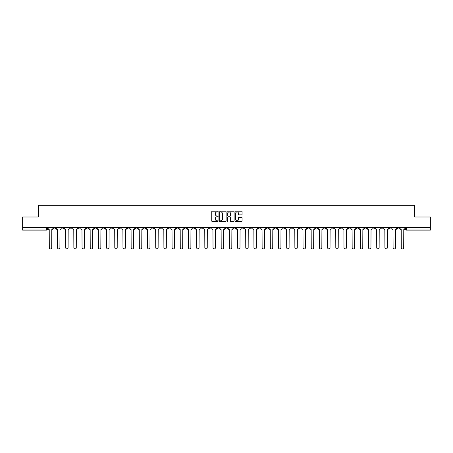 <?xml version="1.0" encoding="UTF-8"?>
<svg xmlns="http://www.w3.org/2000/svg" width="453" height="453" viewBox="0 0 453 453"><rect width="100%" height="100%" fill="white"/><g stroke="black" fill="none" stroke-linecap="round" stroke-linejoin="round"><path stroke-width="0.68" d="M218.103 211.585A0.362 0.362 0 0 0 217.746 211.223L212.27 211.223A0.515 0.515 0 0 0 211.755 211.738L211.755 221.007A0.515 0.515 0 0 0 212.27 221.523L217.746 221.523A0.362 0.362 0 0 0 218.103 221.16A0.362 0.362 0 0 0 217.746 220.804L217.038 220.804A1.648 1.648 0 0 1 215.39 219.156L215.39 218.38A1.648 1.648 0 0 1 217.038 216.732L217.746 216.732A0.362 0.362 0 0 0 218.103 216.375A0.362 0.362 0 0 0 217.746 216.013L217.038 216.013A1.648 1.648 0 0 1 215.39 214.365L215.39 213.59A1.648 1.648 0 0 1 217.038 211.942L217.746 211.942A0.362 0.362 0 0 0 218.103 211.585M323.674 227.446L323.674 228.023L325.775 228.023A1.048 1.048 0 0 1 324.727 229.071A1.048 1.048 0 0 1 323.674 228.023L323.674 227.446M274.563 227.446L274.563 228.023L276.664 228.023A1.048 1.048 0 0 1 275.611 229.071A1.048 1.048 0 0 1 274.563 228.023L274.563 227.446M266.375 227.446L266.375 228.023L268.476 228.023A1.048 1.048 0 0 1 267.429 229.071A1.048 1.048 0 0 1 266.375 228.023L266.375 227.446M217.264 227.446L217.264 228.023L219.365 228.023A1.048 1.048 0 0 1 218.312 229.071A1.048 1.048 0 0 1 217.264 228.023L217.264 227.446M209.082 227.446L209.082 228.023L211.177 228.023A1.048 1.048 0 0 1 210.13 229.071A1.048 1.048 0 0 1 209.082 228.023L209.082 227.446M200.894 227.446L200.894 228.023L202.995 228.023A1.048 1.048 0 0 1 201.942 229.071A1.048 1.048 0 0 1 200.894 228.023L200.894 227.446M184.524 227.446L184.524 228.023L186.625 228.023A1.048 1.048 0 0 1 185.571 229.071A1.048 1.048 0 0 1 184.524 228.023L184.524 227.446M168.154 228.023L168.154 227.446L168.154 228.023A1.048 1.048 0 0 0 169.201 229.071A1.048 1.048 0 0 1 168.154 228.023L170.249 228.023A1.048 1.048 0 0 1 169.201 229.071A1.048 1.048 0 0 0 170.249 228.023L170.249 227.446L170.249 228.023M159.966 228.023L159.966 227.446L159.966 228.023A1.048 1.048 0 0 0 161.019 229.071A1.048 1.048 0 0 1 159.966 228.023L162.066 228.023A1.048 1.048 0 0 1 161.019 229.071M151.783 228.023L151.783 227.446L151.783 228.023A1.048 1.048 0 0 0 152.831 229.071A1.048 1.048 0 0 1 151.783 228.023L153.878 228.023A1.048 1.048 0 0 1 152.831 229.071A1.048 1.048 0 0 0 153.878 228.023L153.878 227.446L153.878 228.023M143.595 227.446L143.595 228.023L145.696 228.023A1.048 1.048 0 0 1 144.643 229.071A1.048 1.048 0 0 1 143.595 228.023L143.595 227.446M135.413 227.446L135.413 228.023L137.508 228.023A1.048 1.048 0 0 1 136.461 229.071A1.048 1.048 0 0 1 135.413 228.023L135.413 227.446M127.225 227.446L127.225 228.023L129.326 228.023A1.048 1.048 0 0 1 128.273 229.071A1.048 1.048 0 0 1 127.225 228.023L127.225 227.446M119.037 228.023L119.037 227.446L119.037 228.023A1.048 1.048 0 0 0 120.09 229.071A1.048 1.048 0 0 1 119.037 228.023L121.138 228.023A1.048 1.048 0 0 1 120.09 229.071M102.667 228.023L102.667 227.446L102.667 228.023A1.048 1.048 0 0 0 103.72 229.071A1.048 1.048 0 0 1 102.667 228.023L104.768 228.023A1.048 1.048 0 0 1 103.72 229.071A1.048 1.048 0 0 0 104.768 228.023L104.768 227.446L104.768 228.023M94.484 228.023L94.484 227.446L94.484 228.023A1.048 1.048 0 0 0 95.532 229.071A1.048 1.048 0 0 1 94.484 228.023L96.58 228.023A1.048 1.048 0 0 1 95.532 229.071A1.048 1.048 0 0 0 96.58 228.023L96.58 227.446L96.58 228.023M86.297 228.023L86.297 227.446L86.297 228.023A1.048 1.048 0 0 0 87.344 229.071A1.048 1.048 0 0 1 86.297 228.023L88.397 228.023A1.048 1.048 0 0 1 87.344 229.071A1.048 1.048 0 0 0 88.397 228.023L88.397 227.446L88.397 228.023M78.114 228.023L78.114 227.446L78.114 228.023A1.048 1.048 0 0 0 79.162 229.071A1.048 1.048 0 0 1 78.114 228.023L80.209 228.023A1.048 1.048 0 0 1 79.162 229.071M69.926 228.023L69.926 227.446L69.926 228.023A1.048 1.048 0 0 0 70.974 229.071A1.048 1.048 0 0 1 69.926 228.023L72.027 228.023A1.048 1.048 0 0 1 70.974 229.071A1.048 1.048 0 0 0 72.027 228.023L72.027 227.446L72.027 228.023M61.738 228.023L61.738 227.446L61.738 228.023A1.048 1.048 0 0 0 62.791 229.071A1.048 1.048 0 0 1 61.738 228.023L63.839 228.023A1.048 1.048 0 0 1 62.791 229.071A1.048 1.048 0 0 0 63.839 228.023L63.839 227.446L63.839 228.023M241.551 214.852A0.515 0.515 0 0 0 242.066 214.337L242.066 211.738A0.515 0.515 0 0 0 241.551 211.223L235.475 211.223A0.515 0.515 0 0 0 234.96 211.738L234.96 221.007A0.515 0.515 0 0 0 235.475 221.523L241.551 221.523A0.515 0.515 0 0 0 242.066 221.007L242.066 217.865A0.515 0.515 0 0 0 241.551 217.349L238.952 217.349A0.515 0.515 0 0 0 238.437 217.865L238.437 219.422A1.376 1.376 0 0 1 237.061 220.804A1.376 1.376 0 0 1 235.679 219.422L235.679 213.323A1.376 1.376 0 0 1 237.061 211.942A1.376 1.376 0 0 1 238.437 213.323L238.437 214.337A0.515 0.515 0 0 0 238.952 214.852L241.551 214.852M22.65 227.446L22.65 217.004L38.284 217.004L38.284 205.3L414.716 205.3L414.716 217.004L430.35 217.004L430.35 227.446L22.65 227.446L22.65 229.071L47.469 229.071L47.469 227.446M226.047 211.738A0.515 0.515 0 0 0 225.532 211.223L219.456 211.223A0.515 0.515 0 0 0 218.941 211.738L218.941 221.007A0.515 0.515 0 0 0 219.456 221.523L225.532 221.523A0.515 0.515 0 0 0 226.047 221.007L226.047 211.738M227.468 211.223L233.544 211.223A0.515 0.515 0 0 1 234.059 211.738L234.059 221.007A0.515 0.515 0 0 1 233.544 221.523L230.939 221.523A0.515 0.515 0 0 1 230.43 221.007L230.43 217.247A0.515 0.515 0 0 0 229.914 216.732L228.187 216.732A0.515 0.515 0 0 0 227.672 217.247L227.672 221.16A0.362 0.362 0 0 1 227.31 221.523A0.362 0.362 0 0 1 226.953 221.16L226.953 211.738A0.515 0.515 0 0 1 227.468 211.223M405.531 227.446L405.531 229.071L430.35 229.071L430.35 230.118L406.579 230.118A1.048 1.048 0 0 1 405.531 229.071M430.35 227.446L430.35 229.071M47.469 229.071A1.048 1.048 0 0 1 46.421 230.118L22.65 230.118L22.65 229.071M399.444 227.446L399.444 228.023A1.048 1.048 0 0 1 398.397 229.071A1.048 1.048 0 0 1 397.343 228.023L399.444 228.023M397.343 227.446L397.343 228.023M391.262 227.446L391.262 228.023A1.048 1.048 0 0 1 390.209 229.071A1.048 1.048 0 0 1 389.161 228.023A1.048 1.048 0 0 0 390.209 229.071A1.048 1.048 0 0 0 391.262 228.023L389.161 228.023L389.161 227.446M383.074 227.446L383.074 228.023A1.048 1.048 0 0 1 382.026 229.071A1.048 1.048 0 0 1 380.973 228.023L383.074 228.023M380.973 227.446L380.973 228.023M374.886 227.446L374.886 228.023A1.048 1.048 0 0 1 373.838 229.071A1.048 1.048 0 0 1 372.791 228.023L374.886 228.023M372.791 227.446L372.791 228.023M366.704 228.023L366.704 227.446L366.704 228.023A1.048 1.048 0 0 1 365.656 229.071A1.048 1.048 0 0 1 364.603 228.023L366.704 228.023A1.048 1.048 0 0 1 365.656 229.071M364.603 227.446L364.603 228.023M358.516 227.446L358.516 228.023A1.048 1.048 0 0 1 357.468 229.071A1.048 1.048 0 0 1 356.42 228.023A1.048 1.048 0 0 0 357.468 229.071M356.42 227.446L356.42 228.023L358.516 228.023M350.333 227.446L350.333 228.023A1.048 1.048 0 0 1 349.28 229.071A1.048 1.048 0 0 1 348.232 228.023L350.333 228.023A1.048 1.048 0 0 1 349.28 229.071M348.232 227.446L348.232 228.023M342.145 227.446L342.145 228.023A1.048 1.048 0 0 1 341.098 229.071A1.048 1.048 0 0 1 340.05 228.023A1.048 1.048 0 0 0 341.098 229.071M340.05 227.446L340.05 228.023L342.145 228.023M333.963 227.446L333.963 228.023A1.048 1.048 0 0 1 332.91 229.071A1.048 1.048 0 0 1 331.862 228.023L333.963 228.023M331.862 227.446L331.862 228.023M325.775 227.446L325.775 228.023A1.048 1.048 0 0 1 324.727 229.071M317.587 227.446L317.587 228.023A1.048 1.048 0 0 1 316.539 229.071A1.048 1.048 0 0 1 315.492 228.023L317.587 228.023M315.492 227.446L315.492 228.023M309.405 227.446L309.405 228.023A1.048 1.048 0 0 1 308.357 229.071A1.048 1.048 0 0 1 307.304 228.023L309.405 228.023M307.304 227.446L307.304 228.023M301.217 227.446L301.217 228.023A1.048 1.048 0 0 1 300.169 229.071A1.048 1.048 0 0 1 299.122 228.023A1.048 1.048 0 0 0 300.169 229.071M299.122 227.446L299.122 228.023L301.217 228.023M293.034 227.446L293.034 228.023A1.048 1.048 0 0 1 291.981 229.071A1.048 1.048 0 0 1 290.934 228.023L293.034 228.023M290.934 227.446L290.934 228.023M284.846 227.446L284.846 228.023A1.048 1.048 0 0 1 283.799 229.071A1.048 1.048 0 0 1 282.751 228.023L284.846 228.023M282.751 227.446L282.751 228.023M276.664 227.446L276.664 228.023M268.476 227.446L268.476 228.023L268.476 227.446M260.294 227.446L260.294 228.023A1.048 1.048 0 0 1 259.241 229.071A1.048 1.048 0 0 1 258.193 228.023L260.294 228.023M258.193 227.446L258.193 228.023M252.106 227.446L252.106 228.023A1.048 1.048 0 0 1 251.058 229.071A1.048 1.048 0 0 1 250.005 228.023L252.106 228.023M250.005 227.446L250.005 228.023M243.918 227.446L243.918 228.023A1.048 1.048 0 0 1 242.87 229.071A1.048 1.048 0 0 1 241.823 228.023L243.918 228.023M241.823 227.446L241.823 228.023M235.736 227.446L235.736 228.023A1.048 1.048 0 0 1 234.688 229.071A1.048 1.048 0 0 1 233.635 228.023L235.736 228.023M233.635 227.446L233.635 228.023M227.548 227.446L227.548 228.023A1.048 1.048 0 0 1 226.5 229.071A1.048 1.048 0 0 1 225.452 228.023L227.548 228.023M225.452 227.446L225.452 228.023M219.365 227.446L219.365 228.023A1.048 1.048 0 0 1 218.312 229.071M211.177 227.446L211.177 228.023M202.995 228.023L202.995 227.446L202.995 228.023A1.048 1.048 0 0 1 201.942 229.071M194.807 227.446L194.807 228.023A1.048 1.048 0 0 1 193.759 229.071A1.048 1.048 0 0 1 192.706 228.023A1.048 1.048 0 0 0 193.759 229.071A1.048 1.048 0 0 0 194.807 228.023L192.706 228.023L192.706 227.446M186.625 228.023L186.625 227.446L186.625 228.023A1.048 1.048 0 0 1 185.571 229.071M178.437 227.446L178.437 228.023A1.048 1.048 0 0 1 177.389 229.071A1.048 1.048 0 0 1 176.336 228.023A1.048 1.048 0 0 0 177.389 229.071M176.336 227.446L176.336 228.023L178.437 228.023M162.066 227.446L162.066 228.023L162.066 227.446M145.696 228.023L145.696 227.446L145.696 228.023A1.048 1.048 0 0 1 144.643 229.071M137.508 228.023L137.508 227.446L137.508 228.023A1.048 1.048 0 0 1 136.461 229.071M129.326 228.023L129.326 227.446L129.326 228.023A1.048 1.048 0 0 1 128.273 229.071M121.138 227.446L121.138 228.023L121.138 227.446M112.95 228.023L112.95 227.446L112.95 228.023A1.048 1.048 0 0 1 111.902 229.071A1.048 1.048 0 0 1 110.855 228.023L112.95 228.023A1.048 1.048 0 0 1 111.902 229.071M110.855 227.446L110.855 228.023M80.209 227.446L80.209 228.023L80.209 227.446M55.657 228.023L55.657 227.446L55.657 228.023A1.048 1.048 0 0 1 54.603 229.071A1.048 1.048 0 0 1 53.556 228.023L55.657 228.023A1.048 1.048 0 0 1 54.603 229.071M53.556 227.446L53.556 228.023M220.022 211.942A0.362 0.362 0 0 0 219.665 212.304L219.665 220.441A0.362 0.362 0 0 0 220.022 220.804L220.77 220.804A1.648 1.648 0 0 0 222.417 219.156L222.417 213.59A1.648 1.648 0 0 0 220.77 211.942L220.022 211.942M230.43 213.346A1.376 1.376 0 0 0 229.048 211.97A1.376 1.376 0 0 0 227.672 213.346L227.672 215.498A0.515 0.515 0 0 0 228.187 216.013L229.914 216.013A0.515 0.515 0 0 0 230.43 215.498L230.43 213.346M48.177 228.544L48.177 227.446L48.177 228.544A1.048 1.048 48.4 0 0 49.224 229.597L49.303 247.7A1.206 1.206 48.4 0 0 50.51 248.907A1.206 1.206 48.4 0 0 51.721 247.7L51.795 229.597A1.048 1.048 48.4 0 0 52.848 228.544L52.848 227.446M49.224 229.597L49.303 247.7M51.721 247.7L51.795 229.597M56.365 228.544L56.365 227.446L56.365 228.544A1.048 1.048 48.4 0 0 57.412 229.597L57.491 247.7A1.206 1.206 48.4 0 0 58.697 248.907A1.206 1.206 48.4 0 0 59.904 247.7L59.983 229.597A1.048 1.048 48.4 0 0 61.03 228.544L61.03 227.446M64.547 228.544L64.547 227.446L64.547 228.544A1.048 1.048 48.4 0 0 65.6 229.597L65.674 247.7A1.206 1.206 48.4 0 0 66.885 248.907A1.206 1.206 48.4 0 0 68.092 247.7L68.171 229.597A1.048 1.048 48.4 0 0 69.218 228.544L69.218 227.446M72.735 228.544L72.735 227.446L72.735 228.544A1.048 1.048 48.4 0 0 73.782 229.597L73.862 247.7A1.206 1.206 48.4 0 0 75.068 248.907A1.206 1.206 48.4 0 0 76.274 247.7L76.353 229.597A1.048 1.048 48.4 0 0 77.401 228.544L77.401 227.446M57.412 229.597L57.491 247.7M59.904 247.7L59.983 229.597M65.6 229.597L65.674 247.7M68.092 247.7L68.171 229.597M73.782 229.597L73.862 247.7M76.274 247.7L76.353 229.597M80.917 228.544L80.917 227.446L80.917 228.544A1.048 1.048 48.4 0 0 81.97 229.597L82.05 247.7A1.206 1.206 48.4 0 0 83.256 248.907A1.206 1.206 48.4 0 0 84.462 247.7L84.541 229.597A1.048 1.048 48.4 0 0 85.589 228.544L85.589 227.446M89.105 228.544L89.105 227.446L89.105 228.544A1.048 1.048 48.4 0 0 90.153 229.597L90.232 247.7A1.206 1.206 48.4 0 0 91.438 248.907A1.206 1.206 48.4 0 0 92.644 247.7L92.723 229.597A1.048 1.048 48.4 0 0 93.777 228.544L93.777 227.446M81.97 229.597L82.05 247.7M84.462 247.7L84.541 229.597M90.153 229.597L90.232 247.7M92.644 247.7L92.723 229.597M97.287 228.544L97.287 227.446L97.287 228.544A1.048 1.048 48.4 0 0 98.341 229.597L98.42 247.7A1.206 1.206 48.4 0 0 99.626 248.907A1.206 1.206 48.4 0 0 100.832 247.7L100.911 229.597A1.048 1.048 48.4 0 0 101.959 228.544L101.959 227.446M98.341 229.597L98.42 247.7M100.832 247.7L100.911 229.597M105.475 228.544L105.475 227.446L105.475 228.544A1.048 1.048 48.4 0 0 106.523 229.597L106.602 247.7A1.206 1.206 48.4 0 0 107.808 248.907A1.206 1.206 48.4 0 0 109.02 247.7L109.094 229.597A1.048 1.048 48.4 0 0 110.147 228.544L110.147 227.446M106.523 229.597L106.602 247.7M109.02 247.7L109.094 229.597M113.663 228.544L113.663 227.446L113.663 228.544A1.048 1.048 48.4 0 0 114.711 229.597L114.79 247.7A1.206 1.206 48.4 0 0 115.996 248.907A1.206 1.206 48.4 0 0 117.202 247.7L117.282 229.597A1.048 1.048 48.4 0 0 118.329 228.544L118.329 227.446M114.711 229.597L114.79 247.7M117.202 247.7L117.282 229.597M121.846 228.544L121.846 227.446L121.846 228.544A1.048 1.048 48.4 0 0 122.893 229.597L122.973 247.7A1.206 1.206 48.4 0 0 124.184 248.907A1.206 1.206 48.4 0 0 125.39 247.7L125.47 229.597A1.048 1.048 48.4 0 0 126.517 228.544L126.517 227.446M122.893 229.597L122.973 247.7M125.39 247.7L125.47 229.597M130.034 228.544L130.034 227.446L130.034 228.544A1.048 1.048 48.4 0 0 131.081 229.597L131.16 247.7A1.206 1.206 48.4 0 0 132.367 248.907A1.206 1.206 48.4 0 0 133.573 247.7L133.652 229.597A1.048 1.048 48.4 0 0 134.7 228.544L134.7 227.446M131.081 229.597L131.16 247.7M133.573 247.7L133.652 229.597M138.216 228.544L138.216 227.446L138.216 228.544A1.048 1.048 48.4 0 0 139.269 229.597L139.343 247.7A1.206 1.206 48.4 0 0 140.555 248.907A1.206 1.206 48.4 0 0 141.761 247.7L141.84 229.597A1.048 1.048 48.4 0 0 142.888 228.544L142.888 227.446M139.269 229.597L139.343 247.7M141.761 247.7L141.84 229.597M146.404 228.544L146.404 227.446L146.404 228.544A1.048 1.048 48.4 0 0 147.451 229.597L147.531 247.7A1.206 1.206 48.4 0 0 148.737 248.907A1.206 1.206 48.4 0 0 149.943 247.7L150.022 229.597A1.048 1.048 48.4 0 0 151.076 228.544L151.076 227.446M147.451 229.597L147.531 247.7M149.943 247.7L150.022 229.597M154.586 228.544L154.586 227.446L154.586 228.544A1.048 1.048 48.4 0 0 155.639 229.597L155.719 247.7A1.206 1.206 48.4 0 0 156.925 248.907A1.206 1.206 48.4 0 0 158.131 247.7L158.21 229.597A1.048 1.048 48.4 0 0 159.258 228.544L159.258 227.446M155.639 229.597L155.719 247.7M158.131 247.7L158.21 229.597M162.774 228.544L162.774 227.446L162.774 228.544A1.048 1.048 48.4 0 0 163.822 229.597L163.901 247.7A1.206 1.206 48.4 0 0 165.107 248.907A1.206 1.206 48.4 0 0 166.313 247.7L166.393 229.597A1.048 1.048 48.4 0 0 167.446 228.544L167.446 227.446M163.822 229.597L163.901 247.7M166.313 247.7L166.393 229.597M170.962 228.544L170.962 227.446L170.962 228.544A1.048 1.048 48.4 0 0 172.01 229.597L172.089 247.7A1.206 1.206 48.4 0 0 173.295 248.907A1.206 1.206 48.4 0 0 174.501 247.7L174.581 229.597A1.048 1.048 48.4 0 0 175.628 228.544L175.628 227.446M172.01 229.597L172.089 247.7M174.501 247.7L174.581 229.597M179.145 228.544L179.145 227.446L179.145 228.544A1.048 1.048 48.4 0 0 180.192 229.597L180.271 247.7A1.206 1.206 48.4 0 0 181.477 248.907A1.206 1.206 48.4 0 0 182.689 247.7L182.763 229.597A1.048 1.048 48.4 0 0 183.816 228.544L183.816 227.446M180.192 229.597L180.271 247.7M182.689 247.7L182.763 229.597M187.332 228.544L187.332 227.446L187.332 228.544A1.048 1.048 48.4 0 0 188.38 229.597L188.459 247.7A1.206 1.206 48.4 0 0 189.665 248.907A1.206 1.206 48.4 0 0 190.872 247.7L190.951 229.597A1.048 1.048 48.4 0 0 191.998 228.544L191.998 227.446M188.38 229.597L188.459 247.7M190.872 247.7L190.951 229.597M195.515 228.544L195.515 227.446L195.515 228.544A1.048 1.048 48.4 0 0 196.568 229.597L196.642 247.7A1.206 1.206 48.4 0 0 197.853 248.907A1.206 1.206 48.4 0 0 199.06 247.7L199.139 229.597A1.048 1.048 48.4 0 0 200.186 228.544L200.186 227.446M196.568 229.597L196.642 247.7M199.06 247.7L199.139 229.597M203.703 228.544L203.703 227.446L203.703 228.544A1.048 1.048 48.4 0 0 204.75 229.597L204.83 247.7A1.206 1.206 48.4 0 0 206.036 248.907A1.206 1.206 48.4 0 0 207.242 247.7L207.321 229.597A1.048 1.048 48.4 0 0 208.369 228.544L208.369 227.446M204.75 229.597L204.83 247.7M207.242 247.7L207.321 229.597M211.885 228.544L211.885 227.446L211.885 228.544A1.048 1.048 48.4 0 0 212.938 229.597L213.018 247.7A1.206 1.206 48.4 0 0 214.224 248.907A1.206 1.206 48.4 0 0 215.43 247.7L215.509 229.597A1.048 1.048 48.4 0 0 216.557 228.544L216.557 227.446M212.938 229.597L213.018 247.7M215.43 247.7L215.509 229.597M220.073 228.544L220.073 227.446L220.073 228.544A1.048 1.048 48.4 0 0 221.121 229.597L221.2 247.7A1.206 1.206 48.4 0 0 222.406 248.907A1.206 1.206 48.4 0 0 223.612 247.7L223.691 229.597A1.048 1.048 48.4 0 0 224.745 228.544L224.745 227.446M221.121 229.597L221.2 247.7M223.612 247.7L223.691 229.597M228.255 228.544L228.255 227.446L228.255 228.544A1.048 1.048 48.4 0 0 229.309 229.597L229.388 247.7A1.206 1.206 48.4 0 0 230.594 248.907A1.206 1.206 48.4 0 0 231.8 247.7L231.879 229.597A1.048 1.048 48.4 0 0 232.927 228.544L232.927 227.446M229.309 229.597L229.388 247.7M231.8 247.7L231.879 229.597M236.443 228.544L236.443 227.446L236.443 228.544A1.048 1.048 48.4 0 0 237.491 229.597L237.57 247.7A1.206 1.206 48.4 0 0 238.776 248.907A1.206 1.206 48.4 0 0 239.982 247.7L240.062 229.597A1.048 1.048 48.4 0 0 241.115 228.544L241.115 227.446M237.491 229.597L237.57 247.7M239.982 247.7L240.062 229.597M244.631 228.544L244.631 227.446L244.631 228.544A1.048 1.048 48.4 0 0 245.679 229.597L245.758 247.7A1.206 1.206 48.4 0 0 246.964 248.907A1.206 1.206 48.4 0 0 248.17 247.7L248.25 229.597A1.048 1.048 48.4 0 0 249.297 228.544L249.297 227.446M245.679 229.597L245.758 247.7M248.17 247.7L248.25 229.597M252.814 228.544L252.814 227.446L252.814 228.544A1.048 1.048 48.4 0 0 253.861 229.597L253.94 247.7A1.206 1.206 48.4 0 0 255.147 248.907A1.206 1.206 48.4 0 0 256.358 247.7L256.432 229.597A1.048 1.048 48.4 0 0 257.485 228.544L257.485 227.446M253.861 229.597L253.94 247.7M256.358 247.7L256.432 229.597M261.002 228.544L261.002 227.446L261.002 228.544A1.048 1.048 48.4 0 0 262.049 229.597L262.128 247.7A1.206 1.206 48.4 0 0 263.335 248.907A1.206 1.206 48.4 0 0 264.541 247.7L264.62 229.597A1.048 1.048 48.4 0 0 265.668 228.544L265.668 227.446M262.049 229.597L262.128 247.7M264.541 247.7L264.62 229.597M269.184 228.544L269.184 227.446L269.184 228.544A1.048 1.048 48.4 0 0 270.237 229.597L270.311 247.7A1.206 1.206 48.4 0 0 271.523 248.907A1.206 1.206 48.4 0 0 272.729 247.7L272.808 229.597A1.048 1.048 48.4 0 0 273.855 228.544L273.855 227.446M270.237 229.597L270.311 247.7M272.729 247.7L272.808 229.597M277.372 228.544L277.372 227.446L277.372 228.544A1.048 1.048 48.4 0 0 278.419 229.597L278.499 247.7A1.206 1.206 48.4 0 0 279.705 248.907A1.206 1.206 48.4 0 0 280.911 247.7L280.99 229.597A1.048 1.048 48.4 0 0 282.038 228.544L282.038 227.446M278.419 229.597L278.499 247.7M280.911 247.7L280.99 229.597M285.554 228.544L285.554 227.446L285.554 228.544A1.048 1.048 48.4 0 0 286.607 229.597L286.687 247.7A1.206 1.206 48.4 0 0 287.893 248.907A1.206 1.206 48.4 0 0 289.099 247.7L289.178 229.597A1.048 1.048 48.4 0 0 290.226 228.544L290.226 227.446M286.607 229.597L286.687 247.7M289.099 247.7L289.178 229.597M293.742 228.544L293.742 227.446L293.742 228.544A1.048 1.048 48.4 0 0 294.79 229.597L294.869 247.7A1.206 1.206 48.4 0 0 296.075 248.907A1.206 1.206 48.4 0 0 297.281 247.7L297.361 229.597A1.048 1.048 48.4 0 0 298.414 228.544L298.414 227.446M294.79 229.597L294.869 247.7M297.281 247.7L297.361 229.597M301.925 228.544L301.925 227.446L301.925 228.544A1.048 1.048 48.4 0 0 302.978 229.597L303.057 247.7A1.206 1.206 48.4 0 0 304.263 248.907A1.206 1.206 48.4 0 0 305.469 247.7L305.549 229.597A1.048 1.048 48.4 0 0 306.596 228.544L306.596 227.446M302.978 229.597L303.057 247.7M305.469 247.7L305.549 229.597M310.112 228.544L310.112 227.446L310.112 228.544A1.048 1.048 48.4 0 0 311.16 229.597L311.239 247.7A1.206 1.206 48.4 0 0 312.445 248.907A1.206 1.206 48.4 0 0 313.657 247.7L313.731 229.597A1.048 1.048 48.4 0 0 314.784 228.544L314.784 227.446M311.16 229.597L311.239 247.7M313.657 247.7L313.731 229.597M318.3 228.544L318.3 227.446L318.3 228.544A1.048 1.048 48.4 0 0 319.348 229.597L319.427 247.7A1.206 1.206 48.4 0 0 320.633 248.907A1.206 1.206 48.4 0 0 321.84 247.7L321.919 229.597A1.048 1.048 48.4 0 0 322.966 228.544L322.966 227.446M319.348 229.597L319.427 247.7M321.84 247.7L321.919 229.597M326.483 228.544L326.483 227.446L326.483 228.544A1.048 1.048 48.4 0 0 327.53 229.597L327.61 247.7A1.206 1.206 48.4 0 0 328.816 248.907A1.206 1.206 48.4 0 0 330.027 247.7L330.107 229.597A1.048 1.048 48.4 0 0 331.154 228.544L331.154 227.446M327.53 229.597L327.61 247.7M330.027 247.7L330.107 229.597M334.671 228.544L334.671 227.446L334.671 228.544A1.048 1.048 48.4 0 0 335.718 229.597L335.798 247.7A1.206 1.206 48.4 0 0 337.004 248.907A1.206 1.206 48.4 0 0 338.21 247.7L338.289 229.597A1.048 1.048 48.4 0 0 339.337 228.544L339.337 227.446M335.718 229.597L335.798 247.7M338.21 247.7L338.289 229.597M342.853 228.544L342.853 227.446L342.853 228.544A1.048 1.048 48.4 0 0 343.906 229.597L343.98 247.7A1.206 1.206 48.4 0 0 345.192 248.907A1.206 1.206 48.4 0 0 346.398 247.7L346.477 229.597A1.048 1.048 48.4 0 0 347.525 228.544L347.525 227.446M343.906 229.597L343.98 247.7M346.398 247.7L346.477 229.597M351.041 228.544L351.041 227.446L351.041 228.544A1.048 1.048 48.4 0 0 352.089 229.597L352.168 247.7A1.206 1.206 48.4 0 0 353.374 248.907A1.206 1.206 48.4 0 0 354.58 247.7L354.659 229.597A1.048 1.048 48.4 0 0 355.713 228.544L355.713 227.446M352.089 229.597L352.168 247.7M354.58 247.7L354.659 229.597M359.223 228.544L359.223 227.446L359.223 228.544A1.048 1.048 48.4 0 0 360.277 229.597L360.356 247.7A1.206 1.206 48.4 0 0 361.562 248.907A1.206 1.206 48.4 0 0 362.768 247.7L362.847 229.597A1.048 1.048 48.4 0 0 363.895 228.544L363.895 227.446M360.277 229.597L360.356 247.7M362.768 247.7L362.847 229.597M367.411 228.544L367.411 227.446L367.411 228.544A1.048 1.048 48.4 0 0 368.459 229.597L368.538 247.7A1.206 1.206 48.4 0 0 369.744 248.907A1.206 1.206 48.4 0 0 370.95 247.7L371.03 229.597A1.048 1.048 48.4 0 0 372.083 228.544L372.083 227.446M368.459 229.597L368.538 247.7M370.95 247.7L371.03 229.597M375.599 228.544L375.599 227.446L375.599 228.544A1.048 1.048 48.4 0 0 376.647 229.597L376.726 247.7A1.206 1.206 48.4 0 0 377.932 248.907A1.206 1.206 48.4 0 0 379.138 247.7L379.218 229.597A1.048 1.048 48.4 0 0 380.265 228.544L380.265 227.446M376.647 229.597L376.726 247.7M379.138 247.7L379.218 229.597M383.782 228.544L383.782 227.446L383.782 228.544A1.048 1.048 48.4 0 0 384.829 229.597L384.908 247.7A1.206 1.206 48.4 0 0 386.115 248.907A1.206 1.206 48.4 0 0 387.326 247.7L387.4 229.597A1.048 1.048 48.4 0 0 388.453 228.544L388.453 227.446M384.829 229.597L384.908 247.7M387.326 247.7L387.4 229.597M391.97 228.544L391.97 227.446L391.97 228.544A1.048 1.048 48.4 0 0 393.017 229.597L393.096 247.7A1.206 1.206 48.4 0 0 394.303 248.907A1.206 1.206 48.4 0 0 395.509 247.7L395.588 229.597A1.048 1.048 48.4 0 0 396.635 228.544L396.635 227.446M393.017 229.597L393.096 247.7M395.509 247.7L395.588 229.597M400.152 228.544L400.152 227.446L400.152 228.544A1.048 1.048 48.4 0 0 401.205 229.597L401.279 247.7A1.206 1.206 48.4 0 0 402.49 248.907A1.206 1.206 48.4 0 0 403.697 247.7L403.776 229.597A1.048 1.048 48.4 0 0 404.823 228.544L404.823 227.446M401.205 229.597L401.279 247.7M403.697 247.7L403.776 229.597M46.421 227.446L46.421 230.118M406.579 227.446L406.579 230.118"/></g></svg>
